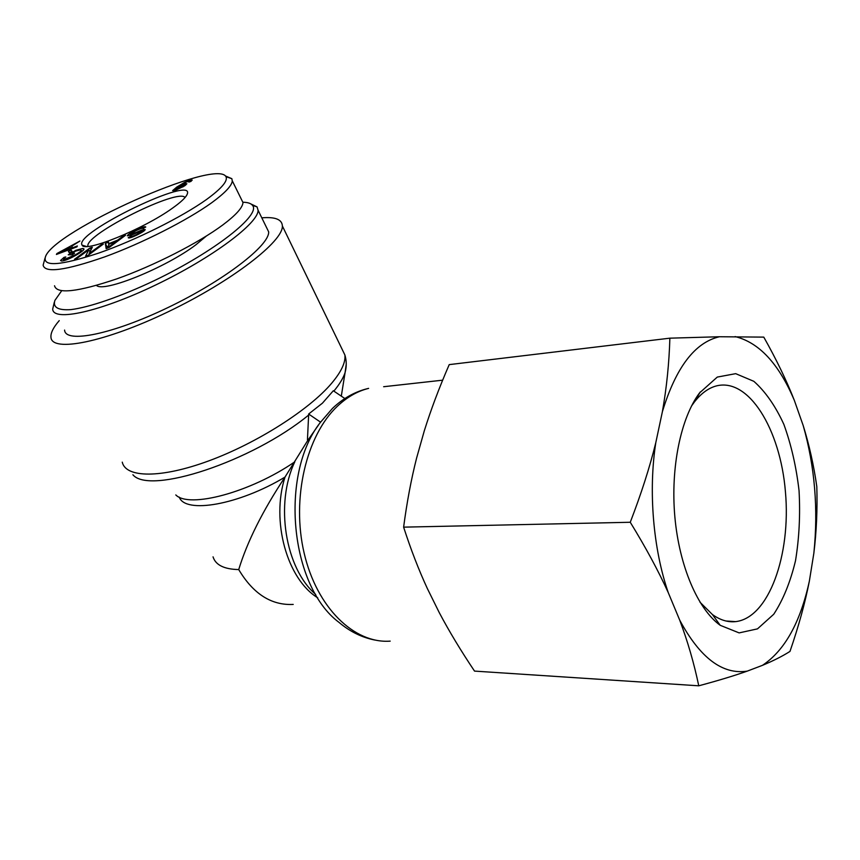 <?xml version="1.0" encoding="UTF-8"?>
<svg xmlns="http://www.w3.org/2000/svg" width="860" height="860" viewBox="0 0 860 860"><rect width="100%" height="100%" fill="white"/><g stroke="black" fill="none" stroke-linecap="round" stroke-linejoin="round"><path stroke-width="1.29" d="M132.892 474.741C149.403 495.177 252.087 461.594 308.632 415.068L307.439 439.836L307.934 440.18L318.802 424.603M390.193 641.13C354.363 643.85 316.824 607.805 304.139 553.087C291.293 498.467 306.353 435.44 337.292 406.329C347.01 397.127 357.448 391.139 368.617 388.376C355.32 391.461 343.28 398.126 332.487 408.392L320.576 422.174L308.632 414.025L322.425 403.179L333.315 390.752L344.86 398.546M320.576 422.174L320.027 422.851C279.489 474.763 290.078 586.025 338.883 622.285C349.869 631.595 361.899 637.518 374.971 640.066M308.632 415.068L308.632 414.025M213.043 556.839C215.559 565.009 224.127 569.255 238.725 569.578C247.272 541.585 262.687 510.754 285.004 477.085L307.923 440.169M59.243 320.629C53.277 327.499 50.514 333.067 50.966 337.335C51.761 352.675 104.845 342.344 168.452 311.653C232.06 281.123 283.392 241.198 282.37 225.976C282.048 219.429 275.2 216.72 261.805 217.838M238.725 569.578C253.216 593.884 271.373 605.494 293.217 604.429M242.821 202.229C247.701 202.315 250.916 203.347 252.475 205.346C261.343 214.613 214.968 251.539 154.392 280.596C120.83 296.55 89.354 307.375 70.778 309.632C58.05 310.438 52.739 307.375 54.879 300.441L61.673 290.777M54.287 302.312L52.697 309.062C52.922 322.005 99.835 311.933 156.154 284.757C212.474 257.721 258.634 222.998 258.075 210.227L257.065 206.894L250.937 203.971M266.331 227.083L268.664 231.856C269.61 245.358 224.137 280.607 168.195 307.45C112.273 334.454 65.252 343.71 64.586 330.068M96.503 285.412C103.383 292.991 166.184 267.524 196.058 244.659L206.335 236.059M176.214 189.619L184.266 184.932L176.773 187.953L175.053 189.565L176.461 190.092M189.737 181.18L186.599 181.901L179.364 186.061L185.05 183.696L186.867 183.771L184.674 185.835L174.741 190.651L172.634 190.608L176.827 187.039L184.75 182.288L190.253 180.084L192.221 180.062L190.866 181.471L188.856 182.073L189.737 181.18L190.006 181.729M58.931 252.958L68.907 249.153L70.047 247.013L59.19 253.421M70.047 247.013L71.144 249.002M62.898 251.389L63.199 251.937M68.907 249.153L69.208 249.712M77.368 245.971L76.916 246.863L56.405 254.452L56.921 253.539L79.926 241.026L72.519 245.691L71.122 248.325L77.368 245.971M71.122 248.325L71.434 248.884M56.921 253.539L57.254 254.141M75.831 250.314L82.84 248.411L84.044 248.992C83.871 250.077 81.528 251.958 77.013 254.635C69.95 258.72 64.812 260.838 61.576 261.01L60.533 260.505L64.048 257.344L65.801 256.947L63.231 259.269L63.93 259.613L75.572 254.732C79.41 252.453 81.313 250.98 81.291 250.292L80.453 249.851L75.648 251.12L71.842 253.356L74.53 253.356L72.09 254.797L68.241 254.786L75.831 250.314L76.164 250.916M71.842 253.356L72.509 254.56M64.048 257.344L64.392 257.957M142.362 231.2L144.695 230.362M133.042 233.726L141.76 230.061L145.222 229.577C144.931 230.598 142.255 232.372 137.191 234.909C131.677 237.553 128.688 238.489 128.226 237.704L131.161 236.21C131.494 236.726 133.44 236.113 136.987 234.382L142.266 231.039L141.298 231.007L131.376 235.145L127.312 235.812C127.635 234.726 130.419 232.856 135.665 230.222C141.9 227.201 145.265 226.148 145.749 227.04L142.868 228.513C142.405 227.964 140.083 228.706 135.88 230.727L130.247 234.339L133.042 233.726L133.364 234.328M142.266 231.039L142.717 231.867L142.266 231.039M141.76 230.061L142.212 230.921M108.639 247.078L116.079 241.359L108.693 244.347L108.908 247.562M111.348 244.906L111.725 245.595M116.079 241.359L116.455 242.047M122.475 236.5L125.517 235.275L109.295 247.4L106.156 248.669L105.307 243.466L108.553 242.144L108.65 243.767L117.745 240.08L122.475 236.5L122.872 237.252M117.745 240.08L118.132 240.8M105.307 243.466L107.038 246.669L108.769 245.971M107.296 248.207L107.038 246.669M101.211 244.691L103.361 244.068L87.924 255.463L85.602 256.119L88.859 249.722L76.68 258.666L74.54 259.269L90.02 247.927L92.31 247.261L89.118 253.603L101.211 244.691L101.587 245.39M89.118 253.603L89.494 254.302M90.02 247.927L91.042 249.787M88.859 249.722L90.01 251.829M71.122 250.077L72.122 251.4L69.38 252.819L68.402 251.485L71.122 250.077L71.907 251.507M206.55 199.477C182.073 216.978 135.751 240.155 98.997 252.99C60.35 265.729 42.495 267.019 45.429 256.861C53.105 231.361 216.193 158.036 225.986 176.687C228.029 180.933 221.547 188.523 206.55 199.477M172.204 208.356C180.471 202.508 185.405 197.95 186.996 194.682C197.553 173.225 72.713 233.297 82.119 245.154C84.527 252.98 143.459 229.125 172.204 208.356M232.383 181.03L242.982 202.551C242.649 207.647 235.898 215.129 222.729 224.998C198.574 242.961 153.832 265.751 116.648 278.93C77.486 292.077 56.782 294.356 54.524 285.756M45.021 258.15L43.129 265.181C44.924 273.286 65.468 270.513 104.769 256.861C141.9 243.369 187.028 220.461 211.614 202.799C224.793 193.167 231.673 185.921 232.286 181.073L231.856 178.686L225.438 175.956M144.05 229.351L141.954 230.415M87.903 246.39L87.849 245.917C86.107 233.812 179.009 187.674 185.029 197.564M691.44 406.124L694.278 402.158C700.782 393.783 707.845 388.462 715.466 386.172C748.264 376.583 780.375 428.968 785.438 491.888C791.114 554.7 768.872 617.975 735.569 621.63C727.829 622.425 720.11 620.06 712.413 614.534L699.997 602.215M699.492 392.977C680.797 417.981 670.456 467.55 674.853 516.828C679.26 566.116 697.89 609.299 720.218 625.306L739.127 632.895L757.488 628.864L773.742 614.244C783.148 599.839 790.404 581.994 795.511 560.709C799.198 538.188 800.38 514.839 799.047 490.662C796.274 466.765 791.211 444.685 783.868 424.388C775.365 405.856 765.357 391.504 753.854 381.324L735.687 373.659L717.283 377.078L699.492 392.977M679.733 620.189C700.072 657.943 722.583 674.928 747.265 671.122C734.451 675.659 718.293 680.561 698.761 685.807C694.074 663.372 687.731 641.495 679.733 620.189L668.241 592.583C658.394 570.889 645.731 547.454 630.262 522.267C641.27 493.661 649.784 467.141 655.793 442.685L662.404 411.617C666.64 387.677 669.134 363.189 669.875 338.173L719.444 336.744L763.788 337.12C776.408 359.544 786.588 380.614 794.317 400.33L803.197 425.55C809.271 445.114 813.807 465.454 816.807 486.566C817.484 509.486 816.495 531.706 813.85 553.216L809.378 581.027C805.111 602.838 798.639 626.306 789.975 651.418C782.471 656.191 773.301 660.824 762.487 665.328L747.265 671.122M762.487 665.328C784.75 650.504 800.391 622.404 809.378 581.027M813.85 553.216C818.387 509.088 814.839 466.529 803.197 425.55M794.317 400.33C778.827 363.726 759.09 342.473 735.117 336.583M719.444 336.744C694.934 342.42 675.928 367.381 662.404 411.617M655.793 442.685C648.311 490.92 653.105 548.669 668.241 592.583M669.875 338.173L449.221 364.618C439.17 387.731 430.86 409.812 424.292 430.849L416.606 458.047C411.209 479.278 406.887 502.315 403.619 527.148C410.757 549.271 418.669 569.75 427.366 588.573L439.288 612.675C449.135 631.283 460.885 650.751 474.526 671.101L698.761 685.807M403.619 527.148L630.262 522.267M442.663 380.174L383.646 386.721M341.237 347.462L344.892 354.987C345.741 362.329 341.312 371.778 331.594 383.323C309.374 409.629 257.14 443.05 209.066 460.777C160.927 478.601 125.743 477.977 122.26 462.142M333.863 391.117C339.528 384.269 343.269 378.099 345.075 372.616L346.247 364.178M315.674 594.421C285.197 568.363 274.802 503.584 294.808 461.82C250.475 492.382 189.039 508.712 175.795 494.93M179.245 497.112C185.179 514.097 238.704 504.96 285.004 477.085C270.868 521.085 287.046 579.059 317.759 597.84M182.632 186.426L182.9 186.964M190.253 180.084L190.931 181.417M176.827 187.039L177.16 187.695M185.05 183.696L185.738 185.05M75.572 254.732L75.884 255.291M63.93 259.613L64.435 260.526M82.84 248.411L83.635 249.851M282.37 225.976L344.892 354.987C346.623 360.748 346.688 366.629 345.075 372.616L341.302 396.148M252.475 205.346L257.065 206.894M258.075 210.227L268.664 231.856M184.266 184.932L184.706 185.803M175.118 189.695L175.494 190.425M81.904 251.41L81.291 250.292M63.995 260.644L63.36 259.494M231.856 178.686L225.986 176.687M86.365 246.444L82.119 245.154M712.413 614.534L720.218 625.306M694.278 402.158L700.287 391.923M725.969 620.995L735.569 621.63"/></g></svg>
